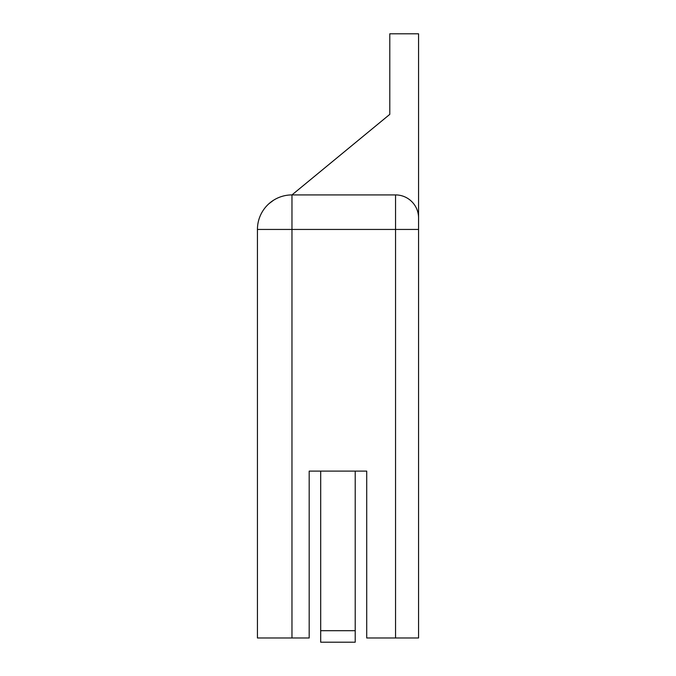 <?xml version="1.0" encoding="UTF-8"?>
<svg xmlns="http://www.w3.org/2000/svg" width="676" height="676" viewBox="0 0 676 676"><rect width="100%" height="100%" fill="white"/><g stroke="black" fill="none" stroke-linecap="round" stroke-linejoin="round"><path stroke-width="1.01" d="M418.562 217.934L418.562 229.443L291.964 229.443L291.964 194.916A34.527 34.527 0 0 0 257.438 229.443L257.438 637.983L291.964 637.983L291.964 229.443L257.438 229.443A34.527 34.527 0 0 1 291.964 194.916L389.79 114.362L389.79 33.8L418.562 33.8L418.562 217.934A23.018 23.018 0 0 0 395.545 194.916L291.964 194.916L395.545 194.916L395.545 637.983L418.562 637.983L418.562 217.934A23.018 23.018 0 0 0 395.545 194.916M389.79 102.853L389.79 114.362M280.455 196.893L281.343 196.589L280.455 196.893M291.964 637.983L309.185 637.983L309.185 471.113L366.722 471.113L366.722 637.983L395.545 637.983M273.484 200.282L268.947 203.704M309.185 471.113L320.694 471.113L320.694 642.2L355.213 642.2L355.213 471.113L366.722 471.113M355.213 471.113L320.694 471.113M355.213 630.691L320.694 630.691"/></g></svg>
